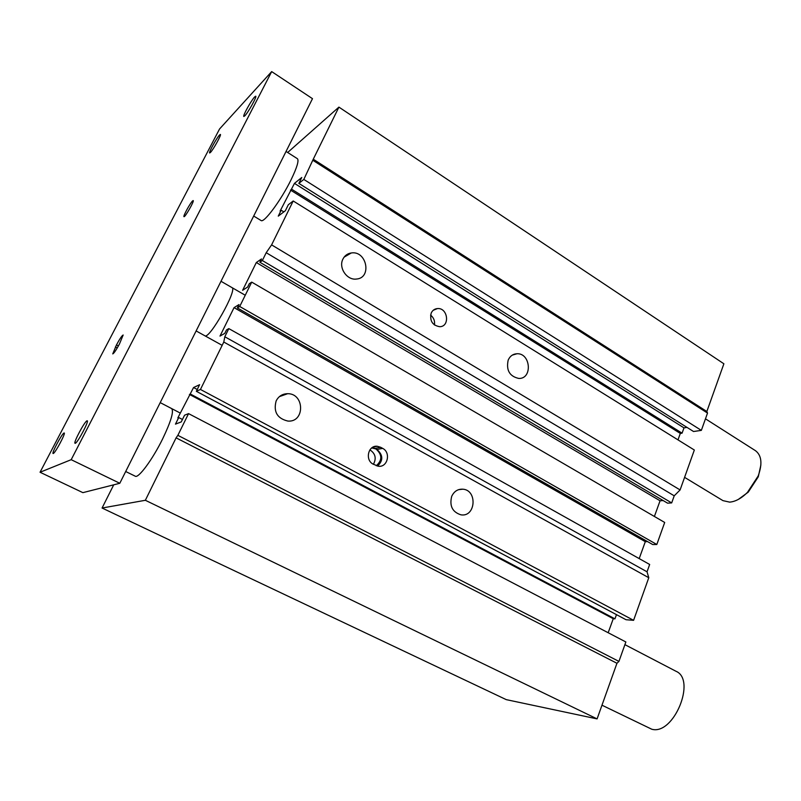 <?xml version="1.0" encoding="UTF-8"?>
<svg xmlns="http://www.w3.org/2000/svg" width="801" height="801" viewBox="0 0 801 801"><rect width="100%" height="100%" fill="white"/><g stroke="black" fill="none" stroke-linecap="round" stroke-linejoin="round"><path stroke-width="1.2" d="M706.842 411.494L723.884 363.784L338.913 107.114L313.261 159.209L706.842 411.494L707.523 413.076L701.346 430.377L693.536 431.509L298.853 183.389L301.757 177.502L294.458 183.379L683.994 427.864L687.008 427.404M677.986 439.869L680.319 433.421L682.072 433.171L683.994 427.864M680.099 489.932L694.337 450.022L293.206 200.981L271.599 244.886L680.099 489.932L674.222 495.819L671.679 502.908L262.348 260.545L266.202 252.715L674.222 495.819M262.348 260.545L259.874 262.237L667.583 503.168L671.679 502.908M654.397 516.475L660.064 500.775L663.168 500.565M656.81 544.5L664.69 522.462L251.714 282.122L239.709 306.493L656.81 544.5L652.735 544.55L237.346 307.934L238.998 304.58L234.042 307.644L645.306 541.666L647.598 541.626M639.198 558.597L645.306 541.666M224.801 336.76L228.816 328.61L649.661 564.465L647.038 571.804L648.78 577.721L223.789 342.037L224.801 336.76L647.038 571.804M223.789 342.037L200.45 389.456L196.345 391.309L626.032 619.724L633.591 620.324L648.78 577.721M608.179 632.73L613.256 618.712L614.948 618.843L616.47 614.647M618.933 661.406L625.861 641.971L188.555 413.616L177.862 435.344L618.933 661.406L616.95 663.268L597.085 718.898L506.242 699.633L102.067 508.024L113.722 484.825M266.202 252.715L271.599 244.886M342.888 259.164C344.67 255.619 347.464 253.557 351.289 252.966C366.768 250.383 372.195 278.057 356.395 279.048C347.003 280.45 338.342 267.794 342.888 259.164M508.184 360.09C510.007 356.095 512.92 353.982 516.935 353.752C530.763 352.911 532.735 379.033 518.788 378.442C509.576 376.36 506.042 370.242 508.184 360.09M431.188 313.081C432.49 310.347 434.563 308.846 437.406 308.575C447.859 307.474 450.292 326.638 439.709 326.708C432.38 325.366 429.546 320.821 431.188 313.081M234.042 307.644L219.995 336.09L224.811 333.346L226.493 329.942L228.816 328.61M200.45 389.456L633.591 620.324M451.704 496.35C454.087 491.323 457.812 488.93 462.888 489.191C477.686 490.172 475.704 517.336 460.975 514.833C452.405 512.109 449.311 505.942 451.704 496.35M276.145 400.921C278.598 396.205 282.433 393.792 287.639 393.691C304.71 393.421 305.011 422.548 287.889 421.066C277.196 418.482 273.281 411.764 276.145 400.921M380.665 447.288L382.638 448.36C391.138 452.485 387.634 467.574 378.442 466.252L373.246 464.2C364.745 460.144 368.12 445.096 377.241 446.267L380.665 447.288L374.958 448.42L372.335 447.509M376.27 465.751C382.417 460.205 382.307 454.608 375.929 448.95L371.734 447.929M377.531 466.112C383.389 460.505 383.178 454.968 376.911 449.481L374.958 448.42M373.416 464.29C376.59 458.382 375.419 453.566 369.912 449.842M434.452 325.006C435.033 320.971 433.741 317.657 430.578 315.083M231.98 287.599L231.98 287.599C237.897 289.151 209.211 339.994 204.806 335.739L204.806 335.739M286.047 151.459L297.401 158.698C299.113 160.48 297.011 167.489 291.103 179.714C281.071 200.28 263.829 223.469 261.036 220.505L253.687 216.04M171.624 408.57C174.027 411.223 171.034 421.326 162.643 438.868C152.56 459.484 138.403 478.608 135.269 476.205L125.697 471.509M177.862 435.344L176.09 437.847L616.95 663.268M196.345 391.309L199.589 384.72L193.552 387.534L177.832 417.902L178.723 417.541L175.469 424.13L181.256 421.907L184.56 415.208L188.555 413.616M178.723 417.541L182.458 419.484M189.436 394.432L613.256 618.712M190.348 394.022L614.948 618.843M193.552 387.534L197.236 389.496M239.709 306.493L237.346 307.934M259.874 262.237L261.496 258.953L256.32 262.528L242.613 290.292L247.659 287.028L249.291 283.704L251.714 282.122M256.32 262.528L660.064 500.775M294.458 183.379L280.09 211.084L281.181 210.242L278.267 216.13L285.376 210.723L288.32 204.746L293.206 200.981M281.181 210.242L283.854 211.885M290.483 190.067L680.319 433.421M291.584 189.186L682.072 433.171M313.261 159.209L303.819 179.424L701.346 430.377M303.819 179.424L298.853 183.389M313.151 160.48L707.523 413.076M287.649 152.49L338.913 107.114M183.049 357.026L196.035 331.123M176.09 437.847L145.351 500.285L597.085 718.898M145.351 500.285L102.067 508.024M624.91 644.655L675.934 671.238C696.66 679.699 673.611 735.638 651.754 729.22L601.972 705.2M738.382 499.383L748.244 492.144L758.277 476.805L760.88 464.97M705.471 418.823L755.523 450.723C761.661 455.419 762.542 463.839 758.177 475.994L747.453 492.395C741.396 498.402 735.458 501.646 729.641 502.127L722.963 500.635L684.585 477.356M119.459 343.979C116.145 350.107 113.902 353.421 112.751 353.902L116.475 344.911C119.77 338.813 122.002 335.519 123.164 335.018L119.459 343.979M192.58 200.931L193.201 200.57C194.543 200.821 184.851 217.722 183.99 216.66C182.838 216.51 190.157 203.134 192.58 200.931M210.453 152.44L209.642 152.981C208.44 152.841 216.6 138.032 219.544 135.029L220.395 134.438C221.637 134.528 213.316 149.597 210.453 152.44M75.314 443.283L75.034 443.303C73.151 443.013 84.405 421.777 86.929 420.845L87.259 420.795C89.221 420.956 77.727 442.623 75.314 443.283M53.287 453.496L53.076 453.516C51.474 453.326 61.897 433.762 63.97 433.031L64.22 432.991C65.882 433.071 55.269 452.996 53.287 453.496M244.886 115.755L243.834 116.465C242.463 116.235 251.164 100.515 254.618 96.961L255.729 96.19C257.131 96.36 248.25 112.39 244.886 115.755M219.554 128.981L271.679 71.599L71.189 459.684L40.05 472.25L219.554 128.981M40.05 472.25L82.883 492.645L119.8 483.283L312.49 98.673L271.679 71.599M119.8 483.283L71.189 459.684M382.638 448.36L376.911 449.481M115.404 346.963L117.256 347.954M116.475 344.911L118.408 345.942M377.241 446.267L373.026 447.118M371.444 448.17L372.545 447.949M437.416 308.575L433.231 310.277M279.389 396.635L287.649 393.691M458.643 489.641L462.888 489.191M512.3 355.123L516.935 353.752M344.08 257.171L351.289 252.966M160.21 402.623L180.235 413.046M758.277 476.805L758.177 475.994M748.244 492.144L747.453 492.395M196.125 330.933L222.167 345.341M221.006 281.281L245.256 295.249"/></g></svg>
